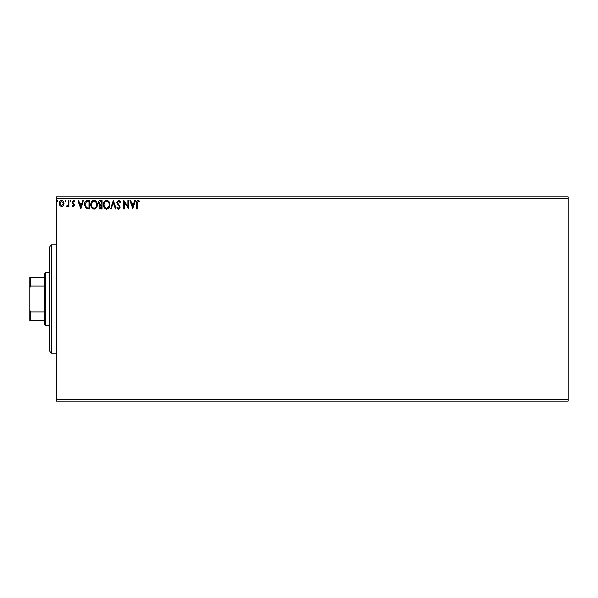 <?xml version="1.0" encoding="UTF-8"?>
<svg xmlns="http://www.w3.org/2000/svg" width="598" height="598" viewBox="0 0 598 598"><rect width="100%" height="100%" fill="white"/><g stroke="black" fill="none" stroke-linecap="round" stroke-linejoin="round"><path stroke-width="0.9" d="M63.358 205.727L61.609 206.744L59.867 205.734L59.239 203.544C59.224 201.803 60.017 200.749 61.609 200.382C63.209 200.749 64.001 201.803 63.986 203.544L63.358 205.727M68.942 200.487L68.942 206.639L68.299 206.639L68.299 205.734L67.17 206.744L66.677 206.534L66.991 205.876L68.194 204.666L68.299 200.487L68.942 200.487M73.427 206.744L72.179 205.869L72.56 205.338L73.382 205.989L74.01 205.159L72.179 202.161L73.539 200.382L74.87 201.212L74.503 201.788L73.614 201.137L72.821 202.124L74.66 205.129L73.427 206.744M87.585 200.487L89.536 200.487L89.536 208.896L86.262 208.597L84.363 204.591C84.266 202.161 85.335 200.793 87.585 200.487M102.041 200.487L102.041 208.896L100.853 208.896C99.574 208.837 98.924 208.141 98.917 206.818L99.702 205.024L98.378 202.879C98.386 201.489 99.044 200.696 100.359 200.487L102.041 200.487M113.366 200.487L116.057 208.896L115.354 208.896L113.306 202.52L111.265 208.896L110.563 208.896L113.366 200.487M128.024 200.487L128.675 200.487L128.675 208.896L124.466 202.625L124.466 208.896L123.823 208.896L123.823 200.487L128.024 206.744L128.024 200.487M137.189 203.305L137.189 208.896L136.538 208.896L136.538 203.223C136.284 201.69 136.793 200.711 138.078 200.278L139.67 201.242L139.341 201.892L138.086 201.137L137.189 203.305M56.332 198.088L56.332 196.884L568.1 196.884L568.1 198.088L56.332 198.088L56.332 399.913L568.1 399.913L568.1 401.116L56.332 401.116L56.332 399.913M568.1 198.088L568.1 399.913M132.771 208.896L129.968 200.487L130.67 200.487L131.53 203.185L133.892 203.185L134.759 200.487L135.462 200.487L132.771 208.896M118.696 200.278L120.587 202.109L120.063 202.535L118.74 201.137L117.567 202.565L120.153 207.155L118.651 209.113L117.029 207.693L117.537 207.177L118.658 208.254L119.51 207.185L116.916 202.55L118.696 200.278M109.808 204.658C109.853 207.058 108.784 208.545 106.608 209.113C104.388 208.597 103.297 207.125 103.334 204.695C103.297 202.296 104.366 200.823 106.564 200.278C108.754 200.801 109.838 202.266 109.808 204.658M97.295 204.658C97.347 207.058 96.278 208.545 94.103 209.113C91.875 208.597 90.784 207.125 90.829 204.695C90.791 202.296 91.86 200.823 94.05 200.278C96.248 200.801 97.332 202.266 97.295 204.658M80.805 208.896L78.002 200.487L78.704 200.487L79.571 203.185L81.933 203.185L82.793 200.487L83.496 200.487L80.805 208.896M70.99 201.085L70.452 201.788L69.914 201.085L70.452 200.382L70.99 201.085M66.034 201.085L65.496 201.788L64.958 201.085L65.496 200.382L66.034 201.085M57.946 201.085L57.408 201.788L56.87 201.085L57.408 200.382L57.946 201.085M131.807 204.045L132.719 206.871L133.616 204.045L131.807 204.045M103.985 204.703C103.947 206.624 104.814 207.805 106.579 208.254C108.335 207.79 109.195 206.587 109.157 204.658C109.187 202.744 108.328 201.571 106.579 201.137C104.807 201.571 103.94 202.759 103.985 204.703M100.726 208.037L101.398 208.037L101.398 205.338L99.56 206.803L100.726 208.037M101.069 204.479L101.398 201.354L100.658 201.354L99.021 202.879L100.038 204.381L101.069 204.479M91.479 204.703C91.442 206.624 92.309 207.805 94.073 208.254C95.829 207.79 96.689 206.587 96.652 204.658C96.682 202.744 95.822 201.571 94.073 201.137C92.301 201.571 91.434 202.759 91.479 204.703M88.885 208.037L88.885 201.354L86.463 201.563L85.006 204.591L86.605 207.798L88.885 208.037M79.848 204.045L80.752 206.871L81.657 204.045L79.848 204.045M59.89 203.544L61.609 205.989L63.336 203.544L61.609 201.137L59.89 203.544M51.525 353.059L49.118 350.66L49.118 247.34L51.525 244.941L51.525 353.059L56.332 353.059M45.515 325.432L44.319 324.228L44.319 273.772L45.515 272.568L45.515 325.432L49.118 325.432M45.515 272.568L49.118 272.568M44.319 320.625L29.9 320.625L29.9 277.375L30.618 277.375L30.618 286.008L29.9 287.466M29.9 310.534L30.618 311.992L30.618 320.625M44.319 311.992L30.618 311.992M44.319 286.008L30.618 286.008M44.319 277.375L30.618 277.375M51.525 244.941L56.332 244.941"/></g></svg>
